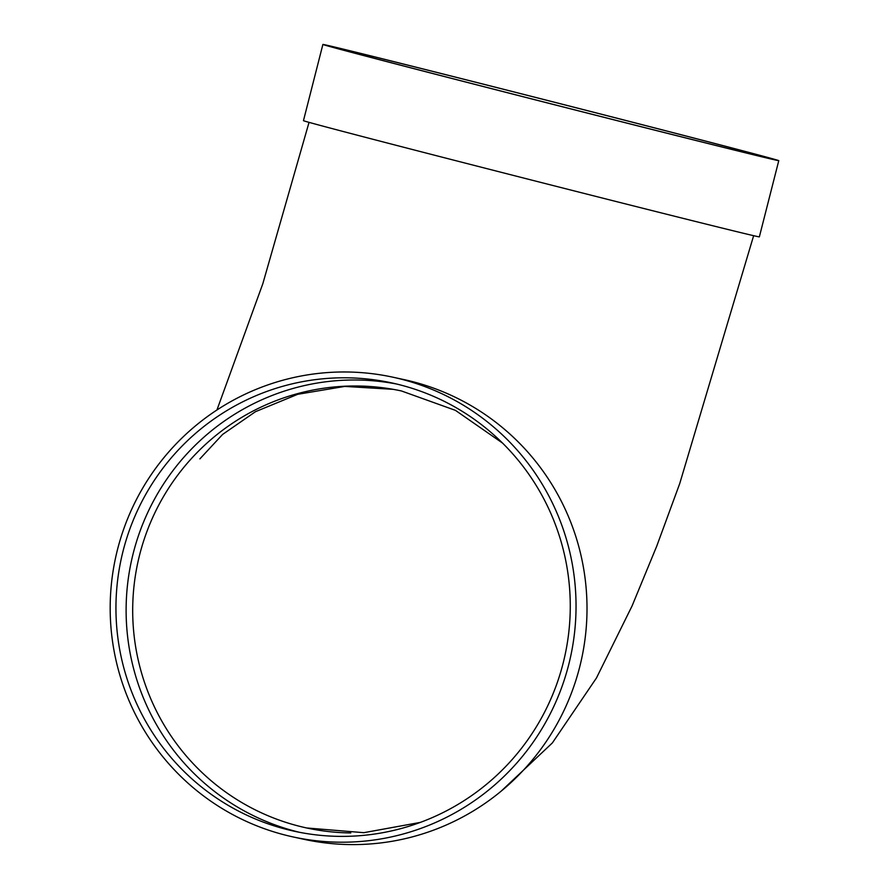 <?xml version="1.0" encoding="UTF-8"?>
<svg xmlns="http://www.w3.org/2000/svg" width="889" height="889" viewBox="0 0 889 889"><rect width="100%" height="100%" fill="white"/><g stroke="black" fill="none" stroke-linecap="round" stroke-linejoin="round"><path stroke-width="1.33" d="M778.775 160.653L759.35 236.874A235.229 1.222 -165.7 0 1 531.1 179.945A235.229 1.222 -165.7 0 1 303.46 120.671L322.885 44.45A235.229 1.222 -165.7 0 1 325.263 44.872A235.229 1.222 -165.7 0 1 567.426 105.524A235.229 1.222 -165.7 0 1 778.775 160.653A235.229 1.222 -165.7 0 1 550.524 103.735A235.229 1.222 -165.7 0 1 322.885 44.45M293.248 836.971L304.216 839.36A235.229 232.818 -77.8 0 0 579.65 667.15A235.229 232.818 -77.8 0 0 403.962 379.592L392.982 377.214A235.229 232.818 -77.8 0 0 115.581 557.725A235.229 232.818 -77.8 0 0 293.248 836.971A235.229 232.818 -77.8 0 0 568.682 664.772A235.229 232.818 -77.8 0 0 392.982 377.214M396.816 384.059A229.406 227.062 -77.8 0 0 131.383 561.159A229.406 227.062 -77.8 0 0 299.571 832.326M563.093 663.338A229.406 227.062 -77.8 0 0 391.749 382.903A229.406 227.062 -77.8 0 0 121.215 558.948A229.406 227.062 -77.8 0 0 294.481 831.282A229.406 227.062 -77.8 0 0 563.093 663.338M330.852 46.306A229.406 1.189 -165.7 0 1 567.015 105.458A229.406 1.189 -165.7 0 1 773.13 159.22A229.406 1.189 -165.7 0 1 550.535 103.702A229.406 1.189 -165.7 0 1 328.53 45.884A229.406 1.189 -165.7 0 1 330.852 46.306M502.574 443.089L455.424 410.351L401.484 390.971A223.584 221.294 -77.8 0 0 139.684 554.658A223.584 221.294 -77.8 0 0 306.683 827.97A223.584 221.294 -77.8 0 0 350.788 832.937M501.085 791.232L552.358 742.937L596.452 677.996L632.068 605.954L656.782 546.035L679.752 483.494L753.639 235.696M216.949 409.985L262.833 283.68L309.039 122.371M420.341 822.403L363.812 832.682L306.683 827.97L314.161 829.459M199.869 458.902L222.583 434.454L255.487 411.685L297.693 394.305L344.765 386.415L393.116 389.326"/></g></svg>
